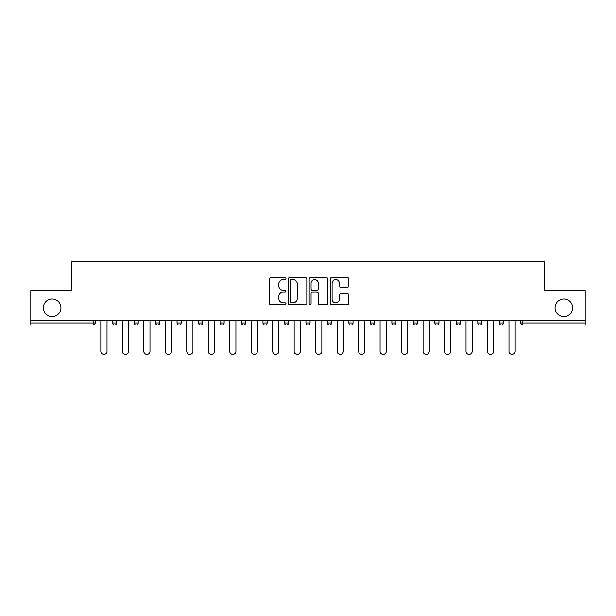 <?xml version="1.0" encoding="UTF-8"?>
<svg xmlns="http://www.w3.org/2000/svg" width="616" height="616" viewBox="0 0 616 616"><rect width="100%" height="100%" fill="white"/><g stroke="black" fill="none" stroke-linecap="round" stroke-linejoin="round"><path stroke-width="0.92" d="M60.961 307.792A8.816 8.816 0 0 1 52.144 316.609A8.816 8.816 0 0 1 43.328 307.792A8.816 8.816 0 0 1 52.144 298.983A8.816 8.816 0 0 1 60.961 307.792M572.672 307.792A8.816 8.816 0 0 1 563.856 316.609A8.816 8.816 0 0 1 555.039 307.792A8.816 8.816 0 0 1 563.856 298.983A8.816 8.816 0 0 1 572.672 307.792M285.97 278.632A0.947 0.947 0 0 0 285.023 277.685L270.663 277.685A1.355 1.355 0 0 0 269.308 279.033L269.308 303.365A1.355 1.355 0 0 0 270.663 304.72L285.023 304.72A0.947 0.947 0 0 0 285.97 303.773A0.947 0.947 0 0 0 285.023 302.826L283.16 302.826A4.327 4.327 0 0 1 278.84 298.498L278.84 296.473A4.327 4.327 0 0 1 283.16 292.146L285.023 292.146A0.947 0.947 0 0 0 285.97 291.199A0.947 0.947 0 0 0 285.023 290.252L283.16 290.252A4.327 4.327 0 0 1 278.84 285.932L278.84 283.899A4.327 4.327 0 0 1 283.16 279.579L285.023 279.579A0.947 0.947 0 0 0 285.97 278.632M347.501 287.21A1.355 1.355 0 0 0 348.856 285.863L348.856 279.033A1.355 1.355 0 0 0 347.501 277.685L331.554 277.685A1.355 1.355 0 0 0 330.199 279.033L330.199 303.365A1.355 1.355 0 0 0 331.554 304.72L347.501 304.72A1.355 1.355 0 0 0 348.856 303.365L348.856 295.118A1.355 1.355 0 0 0 347.501 293.77L340.679 293.77A1.355 1.355 0 0 0 339.324 295.118L339.324 299.207A3.619 3.619 0 0 1 335.712 302.826A3.619 3.619 0 0 1 332.093 299.207L332.093 283.191A3.619 3.619 0 0 1 335.712 279.579A3.619 3.619 0 0 1 339.324 283.191L339.324 285.863A1.355 1.355 0 0 0 340.679 287.21L347.501 287.21M30.8 320.736L30.8 290.583L71.833 290.583L71.833 261.661L544.167 261.661L544.167 290.583L585.2 290.583L585.2 320.736L30.8 320.736L30.8 322.938L93.178 322.938L93.178 320.736M306.814 279.033A1.355 1.355 0 0 0 305.467 277.685L289.512 277.685A1.355 1.355 0 0 0 288.165 279.033L288.165 303.365A1.355 1.355 0 0 0 289.512 304.72L305.467 304.72A1.355 1.355 0 0 0 306.814 303.365L306.814 279.033M310.533 277.685L326.488 277.685A1.355 1.355 0 0 1 327.835 279.033L327.835 303.365A1.355 1.355 0 0 1 326.488 304.72L319.658 304.72A1.355 1.355 0 0 1 318.31 303.365L318.31 293.501A1.355 1.355 0 0 0 316.955 292.146L312.428 292.146A1.355 1.355 0 0 0 311.072 293.501L311.072 303.773A0.947 0.947 0 0 1 310.125 304.72A0.947 0.947 0 0 1 309.186 303.773L309.186 279.033A1.355 1.355 0 0 1 310.533 277.685M93.178 325.009A2.064 2.064 0 0 0 95.249 322.938L93.178 322.938L93.178 325.009A2.064 2.064 0 0 0 95.249 322.938L95.249 320.736L95.249 322.938A2.064 2.064 0 0 1 93.178 325.009L30.8 325.009L30.8 322.938M585.2 320.736L585.2 325.009L522.822 325.009A2.064 2.064 0 0 1 520.751 322.938L520.751 320.736L520.751 322.938L585.2 322.938M112.597 320.736L112.597 322.938L112.597 320.736M114.661 325.009A2.064 2.064 0 0 1 112.597 322.938A2.064 2.064 0 0 0 114.661 325.009A2.064 2.064 0 0 0 116.724 322.938L116.724 320.736L116.724 322.938A2.064 2.064 0 0 1 114.661 325.009A2.064 2.064 0 0 1 112.597 322.938L116.724 322.938A2.064 2.064 0 0 1 114.661 325.009M134.08 320.736L134.08 322.938L134.08 320.736M138.207 320.736L138.207 322.938L138.207 320.736M155.563 320.736L155.563 322.938L155.563 320.736M159.69 320.736L159.69 322.938L159.69 320.736M181.173 320.736L181.173 322.938L177.046 322.938A2.064 2.064 0 0 0 179.11 325.009A2.064 2.064 0 0 1 177.046 322.938L177.046 320.736M198.521 322.938A2.064 2.064 0 0 0 200.593 325.009A2.064 2.064 0 0 0 202.656 322.938A2.064 2.064 0 0 1 200.593 325.009A2.064 2.064 0 0 0 202.656 322.938L202.656 320.736L202.656 322.938L198.521 322.938A2.064 2.064 0 0 0 200.593 325.009A2.064 2.064 0 0 1 198.521 322.938L198.521 320.736M220.004 320.736L220.004 322.938L220.004 320.736M224.139 320.736L224.139 322.938L224.139 320.736M241.487 320.736L241.487 322.938L241.487 320.736M245.622 320.736L245.622 322.938L245.622 320.736M262.97 320.736L262.97 322.938L262.97 320.736M267.105 320.736L267.105 322.938A2.064 2.064 0 0 1 265.034 325.009A2.064 2.064 0 0 1 262.97 322.938L267.105 322.938A2.064 2.064 0 0 1 265.034 325.009M284.453 320.736L284.453 322.938L284.453 320.736M288.581 320.736L288.581 322.938L288.581 320.736M305.936 320.736L305.936 322.938L305.936 320.736M310.064 320.736L310.064 322.938L310.064 320.736M327.419 320.736L327.419 322.938L327.419 320.736M331.547 320.736L331.547 322.938A2.064 2.064 0 0 1 329.483 325.009A2.064 2.064 0 0 1 327.419 322.938A2.064 2.064 0 0 0 329.483 325.009A2.064 2.064 0 0 0 331.547 322.938A2.064 2.064 0 0 1 329.483 325.009A2.064 2.064 0 0 1 327.419 322.938L331.547 322.938M350.966 325.009A2.064 2.064 0 0 0 353.03 322.938L353.03 320.736L353.03 322.938A2.064 2.064 0 0 1 350.966 325.009A2.064 2.064 0 0 1 348.895 322.938L348.895 320.736M370.378 320.736L370.378 322.938L370.378 320.736M374.513 320.736L374.513 322.938A2.064 2.064 0 0 1 372.449 325.009A2.064 2.064 0 0 1 370.378 322.938A2.064 2.064 0 0 0 372.449 325.009A2.064 2.064 0 0 1 370.378 322.938L374.513 322.938A2.064 2.064 0 0 1 372.449 325.009M395.996 320.736L395.996 322.938A2.064 2.064 0 0 1 393.924 325.009A2.064 2.064 0 0 1 391.861 322.938L391.861 320.736M417.479 320.736L417.479 322.938A2.064 2.064 0 0 1 415.407 325.009A2.064 2.064 0 0 1 413.344 322.938L413.344 320.736M438.954 320.736L438.954 322.938A2.064 2.064 0 0 1 436.89 325.009A2.064 2.064 0 0 1 434.827 322.938L434.827 320.736M460.437 320.736L460.437 322.938A2.064 2.064 0 0 1 458.373 325.009A2.064 2.064 0 0 1 456.31 322.938L456.31 320.736M481.92 320.736L481.92 322.938A2.064 2.064 0 0 1 479.856 325.009A2.064 2.064 0 0 1 477.793 322.938L477.793 320.736M503.403 320.736L503.403 322.938A2.064 2.064 0 0 1 501.339 325.009A2.064 2.064 0 0 1 499.276 322.938L499.276 320.736M136.144 325.009A2.064 2.064 0 0 1 134.08 322.938A2.064 2.064 0 0 0 136.144 325.009A2.064 2.064 0 0 0 138.207 322.938A2.064 2.064 0 0 1 136.144 325.009A2.064 2.064 0 0 1 134.08 322.938L138.207 322.938A2.064 2.064 0 0 1 136.144 325.009M157.627 325.009A2.064 2.064 0 0 1 155.563 322.938A2.064 2.064 0 0 0 157.627 325.009A2.064 2.064 0 0 0 159.69 322.938A2.064 2.064 0 0 1 157.627 325.009A2.064 2.064 0 0 1 155.563 322.938L159.69 322.938A2.064 2.064 0 0 1 157.627 325.009M181.173 322.938A2.064 2.064 0 0 1 179.11 325.009A2.064 2.064 0 0 0 181.173 322.938A2.064 2.064 0 0 1 179.11 325.009A2.064 2.064 0 0 1 177.046 322.938M222.076 325.009A2.064 2.064 0 0 1 220.004 322.938A2.064 2.064 0 0 0 222.076 325.009A2.064 2.064 0 0 0 224.139 322.938A2.064 2.064 0 0 1 222.076 325.009A2.064 2.064 0 0 1 220.004 322.938L224.139 322.938M243.551 325.009A2.064 2.064 0 0 1 241.487 322.938A2.064 2.064 0 0 0 243.551 325.009A2.064 2.064 0 0 0 245.622 322.938A2.064 2.064 0 0 1 243.551 325.009A2.064 2.064 0 0 1 241.487 322.938L245.622 322.938A2.064 2.064 0 0 1 243.551 325.009M286.517 325.009A2.064 2.064 0 0 1 284.453 322.938L288.581 322.938A2.064 2.064 0 0 1 286.517 325.009A2.064 2.064 0 0 0 288.581 322.938M308 325.009A2.064 2.064 0 0 1 305.936 322.938A2.064 2.064 0 0 0 308 325.009A2.064 2.064 0 0 0 310.064 322.938A2.064 2.064 0 0 1 308 325.009A2.064 2.064 0 0 1 305.936 322.938L310.064 322.938A2.064 2.064 0 0 1 308 325.009M291.006 279.579A0.947 0.947 0 0 0 290.059 280.519L290.059 301.879A0.947 0.947 0 0 0 291.006 302.826L292.962 302.826A4.327 4.327 0 0 0 297.289 298.498L297.289 283.899A4.327 4.327 0 0 0 292.962 279.579L291.006 279.579M318.31 283.26A3.619 3.619 0 0 0 314.691 279.641A3.619 3.619 0 0 0 311.072 283.26L311.072 288.904A1.355 1.355 0 0 0 312.428 290.252L316.955 290.252A1.355 1.355 0 0 0 318.31 288.904L318.31 283.26M100.824 351.236L100.824 320.736L100.824 351.236A3.095 3.095 0 0 0 103.919 354.339A3.095 3.095 0 0 0 107.022 351.236L107.022 320.736M122.307 351.236L122.307 320.736L122.307 351.236A3.095 3.095 0 0 0 125.402 354.339A3.095 3.095 0 0 0 128.505 351.236L128.505 320.736M143.79 351.236L143.79 320.736L143.79 351.236A3.095 3.095 0 0 0 146.885 354.339A3.095 3.095 0 0 0 149.981 351.236L149.981 320.736M165.265 351.236L165.265 320.736L165.265 351.236A3.095 3.095 0 0 0 168.368 354.339A3.095 3.095 0 0 0 171.464 351.236L171.464 320.736M186.748 351.236L186.748 320.736L186.748 351.236A3.095 3.095 0 0 0 189.851 354.339A3.095 3.095 0 0 0 192.947 351.236L192.947 320.736M208.231 351.236L208.231 320.736L208.231 351.236A3.095 3.095 0 0 0 211.334 354.339A3.095 3.095 0 0 0 214.43 351.236L214.43 320.736M229.714 351.236L229.714 320.736L229.714 351.236A3.095 3.095 0 0 0 232.81 354.339A3.095 3.095 0 0 0 235.913 351.236L235.913 320.736M251.197 351.236L251.197 320.736L251.197 351.236A3.095 3.095 0 0 0 254.293 354.339A3.095 3.095 0 0 0 257.396 351.236L257.396 320.736M272.68 351.236L272.68 320.736L272.68 351.236A3.095 3.095 0 0 0 275.775 354.339A3.095 3.095 0 0 0 278.879 351.236L278.879 320.736M294.163 351.236L294.163 320.736L294.163 351.236A3.095 3.095 0 0 0 297.259 354.339A3.095 3.095 0 0 0 300.354 351.236L300.354 320.736M315.646 351.236L315.646 320.736L315.646 351.236A3.095 3.095 0 0 0 318.741 354.339A3.095 3.095 0 0 0 321.837 351.236L321.837 320.736M337.121 351.236L337.121 320.736L337.121 351.236A3.095 3.095 0 0 0 340.225 354.339A3.095 3.095 0 0 0 343.32 351.236L343.32 320.736M358.604 351.236L358.604 320.736L358.604 351.236A3.095 3.095 0 0 0 361.707 354.339A3.095 3.095 0 0 0 364.803 351.236L364.803 320.736M380.087 351.236L380.087 320.736L380.087 351.236A3.095 3.095 0 0 0 383.19 354.339A3.095 3.095 0 0 0 386.286 351.236L386.286 320.736M401.57 351.236L401.57 320.736L401.57 351.236A3.095 3.095 0 0 0 404.666 354.339A3.095 3.095 0 0 0 407.769 351.236L407.769 320.736M423.053 351.236L423.053 320.736L423.053 351.236A3.095 3.095 0 0 0 426.149 354.339A3.095 3.095 0 0 0 429.252 351.236L429.252 320.736M444.536 351.236L444.536 320.736L444.536 351.236A3.095 3.095 0 0 0 447.632 354.339A3.095 3.095 0 0 0 450.735 351.236L450.735 320.736M466.019 351.236L466.019 320.736L466.019 351.236A3.095 3.095 0 0 0 469.115 354.339A3.095 3.095 0 0 0 472.21 351.236L472.21 320.736M487.495 351.236L487.495 320.736L487.495 351.236A3.095 3.095 0 0 0 490.598 354.339A3.095 3.095 0 0 0 493.693 351.236L493.693 320.736M508.978 351.236L508.978 320.736L508.978 351.236A3.095 3.095 0 0 0 512.081 354.339A3.095 3.095 0 0 0 515.176 351.236L515.176 320.736M522.822 320.736L522.822 325.009M353.03 322.938L348.895 322.938M393.924 325.009A2.064 2.064 0 0 0 395.996 322.938L391.861 322.938M415.407 325.009A2.064 2.064 0 0 0 417.479 322.938L413.344 322.938M436.89 325.009A2.064 2.064 0 0 0 438.954 322.938L434.827 322.938M458.373 325.009A2.064 2.064 0 0 0 460.437 322.938L456.31 322.938M479.856 325.009A2.064 2.064 0 0 0 481.92 322.938L477.793 322.938M501.339 325.009A2.064 2.064 0 0 0 503.403 322.938L499.276 322.938"/></g></svg>
